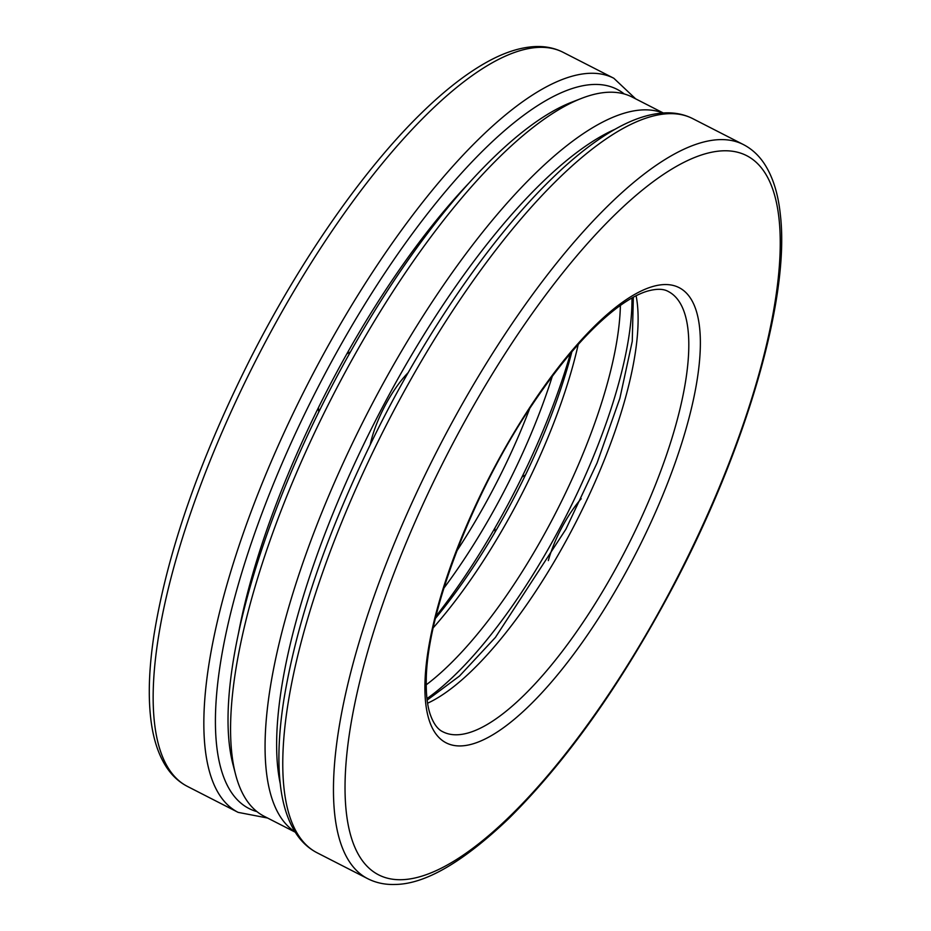 <?xml version="1.0" encoding="UTF-8"?>
<svg xmlns="http://www.w3.org/2000/svg" width="931" height="931" viewBox="0 0 931 931"><rect width="100%" height="100%" fill="white"/><g stroke="black" fill="none" stroke-linecap="round" stroke-linejoin="round"><path stroke-width="1.4" d="M469.003 183.035A374.355 120.914 117.1 0 0 238.417 633.615M435.941 616.287A285.293 92.146 117.1 0 0 509.373 501.809A285.293 92.146 117.1 0 0 570.482 353.384M662.872 113A403.949 130.48 117.1 0 0 366.523 414.889A403.949 130.48 117.1 0 0 294.999 831.825M615.03 129.269A395.582 127.768 117.1 0 0 375.984 419.73A395.582 127.768 117.1 0 0 280.219 783.518M663.279 112.977L632.207 97.08A403.949 130.48 117.1 0 0 581.514 98.383L571.692 102.201A395.582 127.768 117.1 0 0 327.386 394.849A395.582 127.768 117.1 0 0 232.913 764.2L235.566 774.394A403.949 130.48 117.1 0 0 264.16 816.278L295.22 832.174M581.514 98.383A403.949 130.48 117.1 0 0 332.03 397.234A403.949 130.48 117.1 0 0 235.566 774.394M435.417 618.405A264.067 85.291 117.1 0 0 511.794 502.018A264.067 85.291 117.1 0 0 571.89 351.72M433.252 627.762A255.688 82.591 117.1 0 0 516.612 504.078A255.688 82.591 117.1 0 0 578.221 344.482M426.212 684.82A255.688 82.591 117.1 0 0 551.105 521.732A255.688 82.591 117.1 0 0 620.383 305.403M426.957 698.587A264.067 85.291 117.1 0 0 560.404 526.888A264.067 85.291 117.1 0 0 631.974 297.967M408.267 372.54A60.934 19.679 117.1 0 0 370.247 444.518M581.212 498.702A60.934 19.679 117.1 0 0 548.324 560.613M317.04 852.749C308.813 848.478 301.923 842.218 296.372 833.932C287.888 821.107 282.512 804.454 280.266 783.96C277.659 760.499 278.788 732.883 283.652 701.078C297.222 617.532 329.469 525.212 380.407 424.14C430.483 325.606 493.861 234.752 551.955 178.531C574.159 156.943 595.212 140.5 615.147 129.2C633.092 118.993 649.745 113.559 665.118 112.884C675.173 112.5 684.378 114.42 692.734 118.633A412.328 133.18 117.1 0 0 386.33 425.025A412.328 133.18 117.1 0 0 317.04 852.749L367.733 878.689C376.089 882.914 385.294 884.834 395.349 884.45C425.13 884.101 462.858 862.211 508.512 818.803C565.78 762.152 619.976 686.042 671.088 590.452C745.335 451.221 790.268 298.56 780.353 214.677C778.2 193.776 772.858 176.809 764.339 163.751C758.753 155.302 751.783 148.913 743.427 144.584A412.328 133.18 117.1 0 0 437.023 450.965A412.328 133.18 117.1 0 0 367.733 878.689M670.751 590.138A403.949 130.48 117.1 0 0 672.147 168.883A403.949 130.48 117.1 0 0 345.029 786.718A403.949 130.48 117.1 0 0 670.751 590.138M631.067 562.65A255.688 82.591 117.1 0 0 631.951 296.011A255.688 82.591 117.1 0 0 424.897 687.078A255.688 82.591 117.1 0 0 631.067 562.65M621.768 557.483A247.309 79.88 117.1 0 0 668.249 291.473C663.314 288.622 656.087 288.587 646.591 291.38C637.956 294.091 628.029 299.642 616.822 308.021C589.87 328.596 561.672 360.821 532.218 404.706C472.82 492.592 426.584 613.843 426.258 680.305C426.002 694.177 427.282 705.407 430.075 713.984C433.369 723.503 437.651 729.438 442.912 731.801A247.309 79.88 117.1 0 0 621.768 557.483M427.585 703.219A247.309 79.88 117.1 0 0 571.075 531.543A247.309 79.88 117.1 0 0 636.106 295.755M443.843 588.206A255.688 82.591 117.1 0 0 501.46 496.316A255.688 82.591 117.1 0 0 552.327 376.217M456.807 550.966A247.309 79.88 117.1 0 0 492.15 491.161A247.309 79.88 117.1 0 0 529.704 408.511M187.434 786.416C179.194 782.156 172.305 775.884 166.754 767.598C158.27 754.785 152.905 738.12 150.647 717.626C148.041 694.177 149.181 666.549 154.046 634.744C167.603 551.199 199.862 458.878 250.8 357.818C300.876 259.272 364.254 168.43 422.348 112.209C444.541 90.61 465.605 74.166 485.528 62.866C503.473 52.671 520.126 47.225 535.511 46.55C545.566 46.166 554.771 48.086 563.115 52.311A412.328 133.18 117.1 0 0 256.712 358.691A412.328 133.18 117.1 0 0 187.434 786.416L238.127 812.367L267.581 818.023M563.115 52.311L613.808 78.251A412.328 133.18 117.1 0 0 307.405 384.631A412.328 133.18 117.1 0 0 238.127 812.367M624.236 93.961A403.949 130.48 117.1 0 0 316.877 389.472A403.949 130.48 117.1 0 0 256.968 811.634M692.734 118.633L743.427 144.584M427.143 700.124L459.472 676.057L495.432 637.386L565.92 529.18L597.108 462.87L619.871 398.317L632.265 341.27L633.336 297.21M635.64 98.826L613.808 78.251M350.452 351.918A58.839 58.839 0 0 0 346.786 353.955M318.414 407.685A58.839 58.839 0 0 0 318.809 411.944M525.456 475.019A58.839 58.839 0 0 0 521.965 477.091M494.873 528.098A58.839 58.839 0 0 0 495.094 531.997"/></g></svg>
